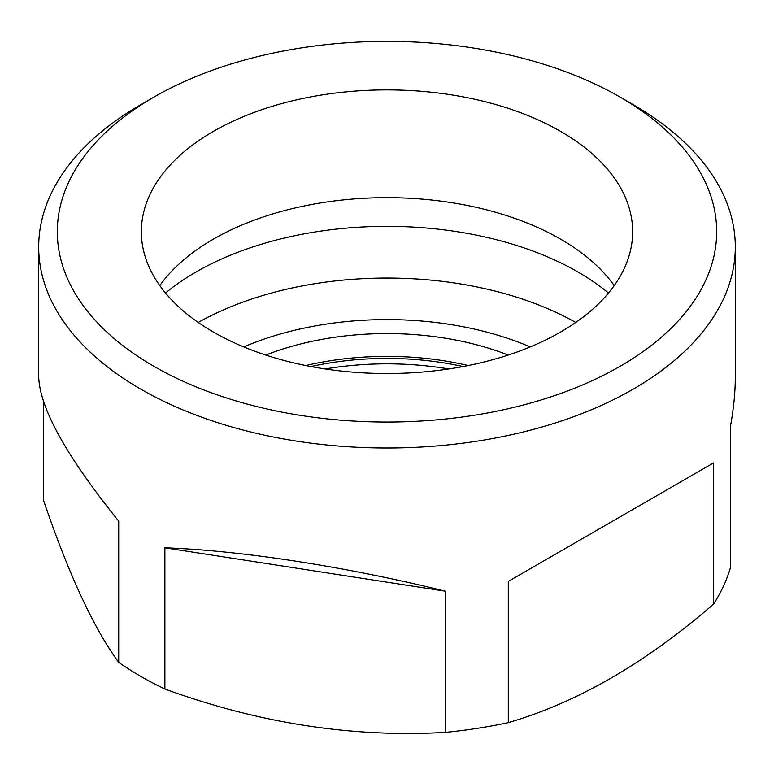 <?xml version="1.0" encoding="UTF-8"?>
<svg xmlns="http://www.w3.org/2000/svg" width="774" height="774" viewBox="0 0 774 774"><rect width="100%" height="100%" fill="white"/><g stroke="black" fill="none" stroke-linecap="round" stroke-linejoin="round"><path stroke-width="1.16" d="M508.295 581.409L713.502 462.939L508.295 581.409L508.295 722.635C577.123 702.589 645.526 663.095 713.502 604.165A348.3 201.085 0 0 0 730.404 567.739L730.404 426.513C733.655 408.759 735.29 392.166 735.3 376.745L735.3 246.916A348.3 201.085 0 0 0 633.287 104.722L620.119 97.118A329.676 190.336 0 0 0 153.881 97.118A329.676 190.336 0 0 0 153.881 366.296A329.676 190.336 0 0 0 620.109 366.296A329.676 190.336 0 0 0 620.119 97.118M463.075 366.547A212.521 122.698 0 0 0 310.925 366.547M305.73 365.541A216.062 124.74 180 0 1 468.27 365.541M265.772 355.053A216.062 124.74 180 0 1 508.228 355.053M614.217 285.596A245.639 141.816 0 0 0 387 197.66A245.639 141.816 0 0 0 159.783 285.596M608.48 293.036A270.068 155.922 0 0 0 165.52 293.036M153.881 97.118L140.713 104.722A348.3 201.085 0 0 0 38.7 246.916A348.3 201.085 0 0 0 140.713 389.109A348.3 201.085 0 0 0 520.292 432.695A348.3 201.085 0 0 0 735.3 246.916M213.314 331.988A245.639 141.816 180 0 1 141.361 231.707A245.639 141.816 180 0 1 387 89.89A245.639 141.816 180 0 1 632.639 231.707A245.639 141.816 180 0 1 481.002 362.725A245.639 141.816 180 0 1 213.314 331.988M445.205 591.172L445.205 732.398C352.354 737.719 258.913 723.264 164.891 689.034L164.891 547.808L445.205 591.172C346.665 566.752 241.73 550.517 164.891 547.808M43.596 401.919L43.596 500.536C68.789 574.501 93.828 628.449 118.712 662.37L118.712 521.144C66.332 456.128 39.668 407.995 38.7 376.745L38.7 246.916M118.712 662.37A348.3 201.085 0 0 0 140.713 676.331A348.3 201.085 0 0 0 164.891 689.034M445.205 732.398A348.3 201.085 0 0 0 508.295 722.635M713.502 604.165L713.502 462.939M448.814 368.966A218.974 126.423 0 0 0 325.186 368.966M198.241 322.458A270.068 155.922 180 0 1 575.759 322.458M243.781 346.926A240.269 138.72 180 0 1 530.219 346.926"/></g></svg>

